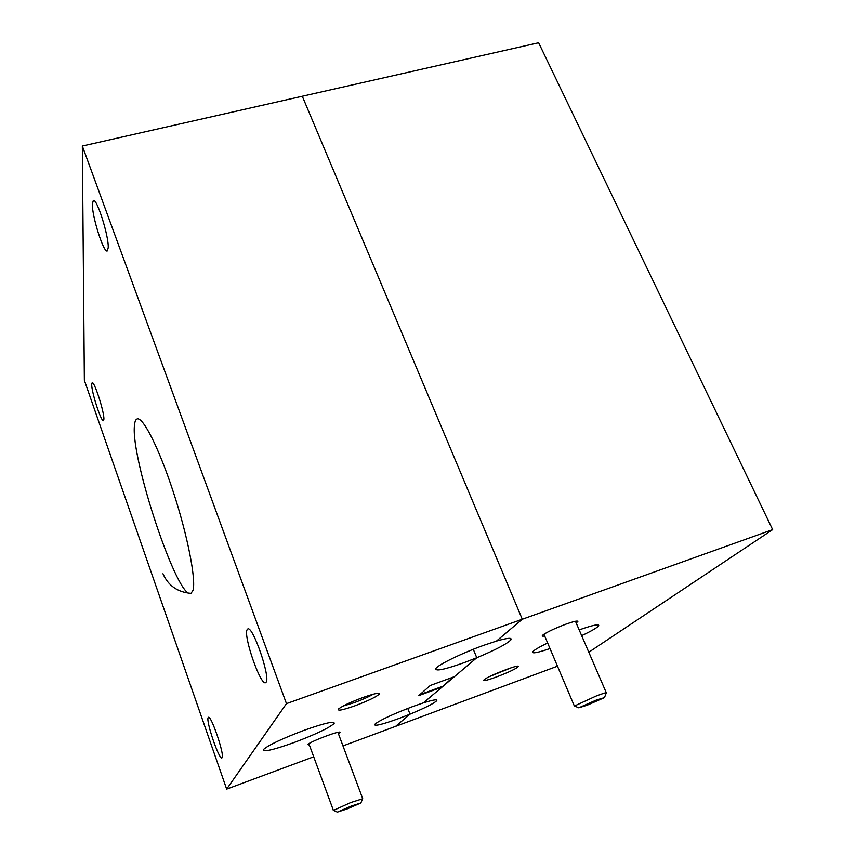 <?xml version="1.0" encoding="UTF-8"?>
<svg xmlns="http://www.w3.org/2000/svg" width="855" height="855" viewBox="0 0 855 855"><rect width="100%" height="100%" fill="white"/><g stroke="black" fill="none" stroke-linecap="round" stroke-linejoin="round"><path stroke-width="1.28" d="M517.457 667.327L518.248 666.483C519.616 663.854 488.942 675.642 484.454 679.49L484.144 679.746C479.078 684.011 511.921 671.741 517.457 667.327M576.195 622.996L577.873 621.425C577.595 620.527 573.652 621.425 566.031 624.118C554.542 628.478 546.783 632.144 542.765 635.137C541.728 636.131 542.359 636.409 544.678 635.981M581.657 635.66C591.329 631.086 597.004 627.816 598.671 625.86C599.665 623.69 593.167 625.026 579.177 629.889M489.862 676.423L511.13 667.798M588.806 652.226L772.664 529.63L538.639 42.75L302.296 96.241L522.287 619.244L302.296 96.241L82.337 146.023L286.468 703.644L226.671 789.133L84.367 380.293L82.337 146.023M772.664 529.63L522.287 619.244L496.466 641.079L522.287 619.244L286.468 703.644M476.769 657.741C495.505 649.896 506.865 643.954 510.863 639.914C512.369 637.477 507.571 637.862 496.466 641.079L483.909 645.247C462.512 652.889 438.262 664.656 435.911 668.428C434.853 671.581 444.023 669.743 463.453 662.892L476.769 657.741L473.317 649.276L476.769 657.741L454.368 676.679L430.289 685.475L418.747 695.628L442.067 687.078L423.407 702.863L476.769 657.741M410.026 714.171C425.031 707.94 433.923 703.462 436.713 700.737C437.675 699.069 433.239 699.775 423.407 702.863L412.826 706.529C392.05 714.47 379.321 720.434 374.64 724.42C374.223 726.472 382.324 724.495 398.943 718.489L410.026 714.171L407.782 708.432L410.026 714.171L395.641 726.333L410.026 714.171M557.471 666.184L342.973 745.913M547.649 642.992C539.099 647.128 534.14 650.057 532.74 651.777C531.81 653.84 537.56 652.76 550 648.55M193.027 590.303C196.169 579.487 187.544 535.273 173.191 491.604C158.891 447.86 142.785 416.353 137.067 418.961C135.635 419.516 134.759 421.686 134.459 425.491C130.473 458.472 177.861 600.424 190.975 593.423L193.027 590.303M103.893 419.249C104.428 412.377 94.274 380.828 92.158 382.762L91.72 384.397C91.4 391.782 101.296 422.413 103.466 420.692L103.893 419.249M266.151 682.151C270.565 676.957 252.642 625.262 247.768 628.991L247.095 629.74C243.248 636.131 260.551 685.849 265.584 682.685L266.151 682.151M222.129 757.701C224.737 754.944 211.121 714.93 208.417 717.334L208.139 717.644C205.831 721.096 219.083 759.988 221.894 757.915L222.129 757.701M108.222 247.768C108.98 236.429 96.797 197.794 93.323 200.487L92.351 204.11C91.955 216.272 103.744 253.347 107.26 250.975L108.222 247.768M354.975 705.803C369.136 700.427 377.322 696.408 379.556 693.736C379.075 692.518 373.496 693.8 362.809 697.562C350.721 702.083 342.684 705.856 338.687 708.859C336.891 711.242 342.321 710.227 354.975 705.803M343.133 706.048L354.451 702.596C362.477 699.625 368.751 696.825 373.282 694.196M338.43 733.782L339.991 732.457C341.423 729.817 310.899 741.2 307.682 744.523L309.414 745.122M293.853 742.6C315.602 734.37 329.025 728 334.123 723.512C334.989 720.69 325.028 722.935 304.241 730.255C282.032 738.656 268.438 745.079 263.436 749.536C262.913 752.315 273.055 750.006 293.853 742.6M313.7 756.793L226.671 789.133M191.093 593.37C177.648 592.226 168.275 585.686 162.963 573.758M452.979 677.192L442.067 687.078M419.837 694.677L441.875 686.597M333.536 810.358L350.764 802.556L362.744 798.741M347.045 808.969L337.33 812.132L351.362 806.019L360.863 802.995L347.045 808.969M574.528 705.984L596.085 696.056C603.641 693.213 607.071 692.176 606.387 692.978M587.15 705.215L578.76 707.822L596.341 700.042L604.464 697.627L587.15 705.215M517.596 666.195L518.248 666.483M576.986 621.051L577.873 621.425M598.222 624.845L598.671 625.86M510.221 638.375L510.863 639.914M436.371 699.882L436.713 700.737M378.444 693.234L379.556 693.736M339.339 732.158L339.991 732.457M333.674 722.283L334.123 723.512M333.311 810.155L308.879 743.679M337.33 812.132L333.236 810.219M362.659 798.517L337.896 732.34M360.96 802.76L362.638 798.827M574.229 705.717L543.94 634.239M578.76 707.822L574.122 705.813M606.259 692.678L575.447 621.254M604.581 697.306L606.227 693.084"/></g></svg>
